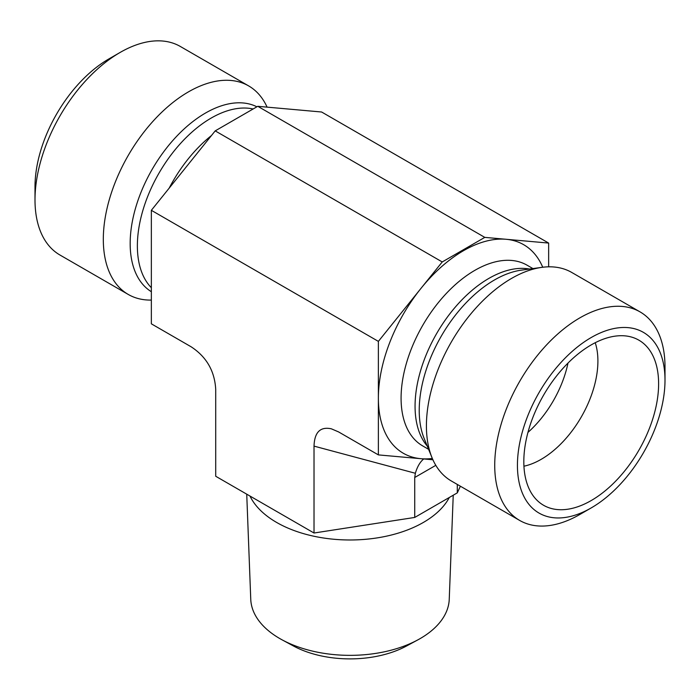 <?xml version="1.0" encoding="UTF-8"?>
<svg xmlns="http://www.w3.org/2000/svg" width="700" height="700" viewBox="0 0 700 700"><rect width="100%" height="100%" fill="white"/><g stroke="black" fill="none" stroke-linecap="round" stroke-linejoin="round"><path stroke-width="1.05" d="M282.109 639.852L293.431 645.977A82.714 47.749 0 0 0 406.569 645.977L417.891 639.852A99.269 57.312 180 0 1 282.109 639.852A99.269 57.312 180 0 1 250.757 599.305L246.733 494.174M453.233 495.215L449.242 599.305A99.269 57.312 180 0 1 417.891 639.852M249.979 496.046A103.784 59.92 0 0 0 348.705 539.98A103.784 59.92 0 0 0 449.304 497.481M432.906 459.769L378.376 454.895L378.376 341.381L442.234 261.949L484.794 237.379L257.766 106.304L215.206 130.883L151.349 210.315L151.349 323.829L191.135 346.797C206.491 356.851 214.681 371.035 215.714 389.366L215.714 476.262L314.02 533.015L414.733 517.44L457.301 492.861L460.39 486.211M523.941 466.2A80.264 46.34 120 0 0 597.905 361.043A80.264 46.34 120 0 0 595.236 342.711M523.819 461.633A95.314 55.029 -60 0 1 560.805 370.825A95.314 55.029 -60 0 1 631.173 336.971A95.314 55.029 -60 0 1 658.613 383.801A95.314 55.029 -60 0 1 612.246 484.523A95.314 55.029 -60 0 1 536.935 500.194A95.314 55.029 -60 0 1 523.819 461.633M665 380.118A104.344 60.244 -60 0 1 591.22 507.911A104.344 60.244 -60 0 1 517.431 465.316A104.344 60.244 -60 0 1 591.22 337.523A104.344 60.244 -60 0 1 665 380.118L665 367.01A120.4 69.51 120 0 0 640.062 311.894A120.4 69.51 120 0 0 579.863 317.861A120.4 69.51 120 0 0 501.209 423.955A120.4 69.51 120 0 0 519.663 520.433A120.4 69.51 120 0 0 579.863 514.465L591.22 507.911M640.062 311.894L571.751 272.457A120.4 69.51 120 0 0 541.931 267.348A120.4 69.51 120 0 0 511.551 278.416A120.4 69.51 120 0 0 432.023 457.721A120.4 69.51 120 0 0 451.351 480.996L519.663 520.433M527.949 432.408A80.264 46.34 120 0 0 567.98 363.081M484.794 237.379L548.651 243.075L548.651 266.822M442.234 261.949L215.206 130.883M548.651 243.075L321.624 112.009L257.766 106.304M151.349 300.081A120.4 69.51 -60 0 1 128.249 294.446L59.938 255.01A120.4 69.51 -60 0 1 35 199.894A120.4 69.51 -60 0 1 120.138 52.439L120.138 52.439A120.4 69.51 -60 0 1 180.338 46.471L248.649 85.907A120.4 69.51 -60 0 1 267.094 107.135M120.138 52.439L108.78 58.992A104.344 60.244 120 0 0 35 186.786L35 199.894M128.249 294.446A120.4 69.51 -60 0 1 109.795 197.969A120.4 69.51 -60 0 1 188.449 91.875A120.4 69.51 -60 0 1 248.649 85.907M378.376 341.381L151.349 210.315M314.02 533.015L314.02 446.119L415.354 473.27C417.261 466.734 420.053 461.965 423.71 458.946M378.376 454.895L338.59 431.926L331.328 428.803C320.276 426.457 314.501 432.224 314.02 446.119M415.354 473.27L414.733 477.496L435.803 465.334M457.301 492.861L457.301 484.426M414.733 517.44L414.733 477.496M427.271 446.11A104.344 60.244 -60 0 1 423.876 360.754A104.344 60.244 -60 0 1 488.854 278.416A104.344 60.244 -60 0 1 529.497 269.045M428.584 449.312L422.695 445.909A104.344 60.244 -60 0 1 406.7 362.294A104.344 60.244 -60 0 1 474.863 270.34A104.344 60.244 -60 0 1 527.039 265.178L532.928 268.581M432.023 457.721L424.183 438.533A106.496 61.486 -60 0 1 494.524 279.939A106.496 61.486 -60 0 1 521.395 270.148L541.931 267.348M542.736 267.243A120.4 69.51 120 0 0 506.082 239.277A120.4 69.51 120 0 0 463.514 250.679A120.4 69.51 120 0 0 420.945 288.426A120.4 69.51 120 0 0 378.376 398.142A120.4 69.51 120 0 0 420.945 458.701A120.4 69.51 120 0 0 432.338 458.465M253.12 108.981A104.344 60.244 120 0 0 211.146 118.09A104.344 60.244 120 0 0 145.451 202.449A104.344 60.244 120 0 0 151.349 287.717M211.461 135.537A104.344 60.244 120 0 0 169.181 188.134M256.909 106.803A106.496 61.486 120 0 0 205.476 113.059A106.496 61.486 120 0 0 136.141 206.097A106.496 61.486 120 0 0 151.349 291.716"/></g></svg>
